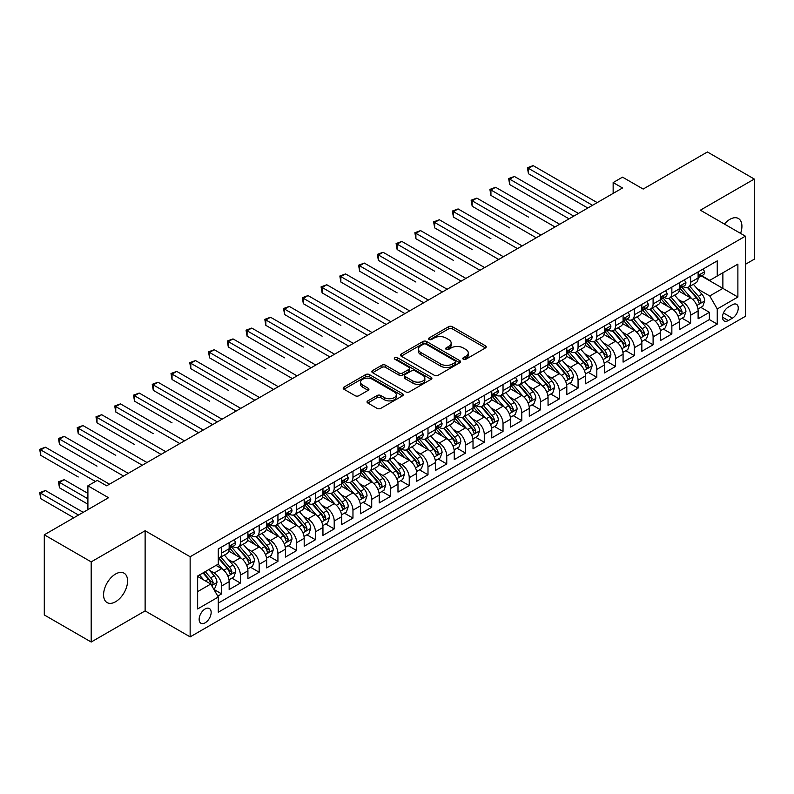 <?xml version="1.0" encoding="UTF-8"?>
<svg xmlns="http://www.w3.org/2000/svg" width="794" height="794" viewBox="0 0 794 794"><rect width="100%" height="100%" fill="white"/><g stroke="black" fill="none" stroke-linecap="round" stroke-linejoin="round"><path stroke-width="1.19" d="M463.319 359.235A1.826 1.052 0 0 0 465.899 359.235L485.462 347.941A2.6 1.499 0 0 0 486.216 346.879A2.6 1.499 0 0 0 485.462 345.817L452.312 326.681A2.6 1.499 0 0 0 448.63 326.681L429.068 337.976A1.826 1.052 0 0 0 428.532 338.72A1.826 1.052 0 0 0 429.068 339.465A1.826 1.052 0 0 0 431.648 339.465L434.179 337.996A8.337 4.814 0 0 1 445.96 337.996L448.729 339.594A8.337 4.814 0 0 1 451.161 342.998A8.337 4.814 0 0 1 448.729 346.402L446.188 347.861A1.826 1.052 0 0 0 445.662 348.606A1.826 1.052 0 0 0 446.188 349.35A1.826 1.052 0 0 0 448.769 349.35L451.3 347.881A8.337 4.814 0 0 1 463.091 347.881L465.85 349.479A8.337 4.814 0 0 1 468.291 352.883A8.337 4.814 0 0 1 465.85 356.288L463.319 357.747A1.826 1.052 0 0 0 462.783 358.491A1.826 1.052 0 0 0 463.319 359.235L463.319 357.747M115.577 601.743A16.982 9.806 120 0 0 126.673 586.776A16.982 9.806 120 0 0 124.062 573.179A16.982 9.806 120 0 0 115.577 574.012A16.982 9.806 120 0 0 104.49 588.979A16.982 9.806 120 0 0 107.091 602.586A16.982 9.806 120 0 0 115.577 601.743M740.584 233.396A16.982 9.806 120 0 0 738.4 218.489A16.982 9.806 120 0 0 729.914 219.333A16.982 9.806 120 0 0 724.406 224.057M205.15 622.804A8.486 4.903 120 0 0 210.698 615.33A8.486 4.903 120 0 0 209.398 608.522A8.486 4.903 120 0 0 205.15 608.948A8.486 4.903 120 0 0 199.602 616.422A8.486 4.903 120 0 0 200.902 623.23A8.486 4.903 120 0 0 205.15 622.804M367.801 400.881A2.6 1.499 0 0 0 367.036 401.943A2.6 1.499 0 0 0 367.801 403.005L377.1 408.374A2.6 1.499 0 0 0 380.783 408.374L402.508 395.829A2.6 1.499 0 0 0 403.273 394.767A2.6 1.499 0 0 0 402.508 393.705L369.369 374.57A2.6 1.499 0 0 0 365.687 374.57L343.961 387.115A2.6 1.499 0 0 0 343.197 388.177A2.6 1.499 0 0 0 343.961 389.239L355.186 395.72A2.6 1.499 0 0 0 358.868 395.72L368.168 390.35A2.6 1.499 0 0 0 368.932 389.288A2.6 1.499 0 0 0 368.168 388.226L362.6 385.011A6.967 4.02 0 0 1 360.555 382.172A6.967 4.02 0 0 1 364.863 378.45A6.967 4.02 0 0 1 372.455 379.324L394.271 391.918A6.967 4.02 0 0 1 396.305 394.767A6.967 4.02 0 0 1 392.008 398.479A6.967 4.02 0 0 1 384.415 397.605L380.783 395.511A2.6 1.499 0 0 0 377.1 395.511L367.801 400.881L367.801 403.005L377.1 397.675L377.1 395.511M745.387 264.333L754.3 259.191L754.3 179.047L707.404 151.972L643.16 189.061L622.526 177.151L613.147 182.56L622.526 187.98L106.664 485.809L97.285 480.39L87.906 485.809L87.906 509.629M91.191 561.884L91.191 642.028L145.123 610.894L145.123 530.749L91.191 561.884L44.295 534.809L108.54 497.719L87.906 485.809M145.123 530.749L190.143 556.743L745.387 236.175L745.387 316.32L190.143 636.887L190.143 556.743M754.3 179.047L700.368 210.182L745.387 236.175M434.368 375.314A2.6 1.499 0 0 0 438.05 375.314L459.776 362.769A2.6 1.499 0 0 0 460.54 361.707A2.6 1.499 0 0 0 459.776 360.645L426.626 341.509A2.6 1.499 0 0 0 422.944 341.509L401.218 354.055A2.6 1.499 0 0 0 400.454 355.117A2.6 1.499 0 0 0 401.218 356.178L434.368 375.314M395.601 359.632A1.826 1.052 0 0 1 397.447 359.881L397.447 357.717L431.142 377.17A2.6 1.499 0 0 1 431.906 378.232A2.6 1.499 0 0 1 431.142 379.304L409.416 391.839A2.6 1.499 0 0 1 405.734 391.839L372.584 372.704L372.584 370.58A2.6 1.499 0 0 0 371.83 371.642A2.6 1.499 0 0 0 372.584 372.704M372.584 370.58L381.884 365.21A2.6 1.499 0 0 1 385.566 365.21L399.015 372.972A2.6 1.499 0 0 0 402.697 372.972L408.86 369.409A2.6 1.499 0 0 0 409.625 368.347A2.6 1.499 0 0 0 408.86 367.285L394.866 359.206A1.826 1.052 0 0 1 394.33 358.461A1.826 1.052 0 0 1 395.462 357.489A1.826 1.052 0 0 1 397.447 357.717M91.191 642.028L44.295 614.953L44.295 534.809M217.764 596.135L221.655 593.892L213.874 589.396M209.447 570.271L214.152 572.99A10.61 6.124 60 0 1 221.655 585.982L229.158 581.655L229.158 589.555L240.413 583.064L231.878 578.131M228.206 559.442L232.91 562.162A10.61 6.124 60 0 1 240.413 575.154L247.917 570.826L247.917 578.727L259.172 572.226L250.636 567.303M246.964 548.604L251.668 551.324A10.61 6.124 60 0 1 259.172 564.326L266.675 559.988L266.675 567.899L277.93 561.398L269.394 556.475M265.722 537.776L270.426 540.496A10.61 6.124 60 0 1 277.93 553.497L285.433 549.16L285.433 557.07L296.688 550.57L288.153 545.647M284.48 526.948L289.185 529.667A10.61 6.124 60 0 1 296.688 542.669L304.191 538.332L304.191 546.242L315.446 539.741L306.911 534.809M303.239 516.12L307.943 518.839A10.61 6.124 60 0 1 315.446 531.831L322.95 527.504L322.95 535.404L334.205 528.913L325.669 523.98M321.997 505.292L326.701 508.011A10.61 6.124 60 0 1 334.205 521.003L341.708 516.676L341.708 524.576L352.963 518.085L344.427 513.152M340.755 494.464L345.459 497.183A10.61 6.124 60 0 1 352.963 510.175L360.466 505.838L360.466 513.748L371.721 507.247L363.186 502.324M359.513 483.625L364.218 486.345A10.61 6.124 60 0 1 371.721 499.347L379.224 495.009L379.224 502.92L390.479 496.419L381.944 491.496M378.272 472.797L382.976 475.517A10.61 6.124 60 0 1 390.479 488.518L397.983 484.181L397.983 492.091L409.238 485.591L400.702 480.658M397.03 461.969L401.734 464.689A10.61 6.124 60 0 1 409.238 477.68L416.741 473.353L416.741 481.253L427.996 474.762L419.46 469.83M415.788 451.141L420.492 453.86A10.61 6.124 60 0 1 427.996 466.852L435.499 462.525L435.499 470.425L446.754 463.934L438.219 459.001M434.546 440.313L439.251 443.032A10.61 6.124 60 0 1 446.754 456.024L454.257 451.697L454.257 459.597L465.512 453.096L456.977 448.173M453.305 429.475L458.009 432.194A10.61 6.124 60 0 1 465.512 445.196L473.016 440.859L473.016 448.769L484.271 442.268L475.735 437.345M472.063 418.646L476.767 421.366A10.61 6.124 60 0 1 484.271 434.368L491.774 430.03L491.774 437.941L503.029 431.44L494.493 426.517M490.821 407.818L495.525 410.538A10.61 6.124 60 0 1 503.029 423.53L510.532 419.202L510.532 427.112L521.787 420.612L513.252 415.679M509.579 396.99L514.284 399.71A10.61 6.124 60 0 1 521.787 412.701L529.29 408.374L529.29 416.274L540.545 409.783L532.01 404.851M528.338 386.162L533.042 388.881A10.61 6.124 60 0 1 540.545 401.873L548.049 397.546L548.049 405.446L559.304 398.945L550.768 394.023M547.096 375.324L551.8 378.043A10.61 6.124 60 0 1 559.304 391.045L566.807 386.708L566.807 394.618L578.062 388.117L569.526 383.194M565.854 364.496L570.558 367.215A10.61 6.124 60 0 1 578.062 380.217L585.565 375.88L585.565 383.79L596.82 377.289L588.285 372.366M584.612 353.667L589.317 356.387A10.61 6.124 60 0 1 596.82 369.379L604.323 365.051L604.323 372.962L615.578 366.461L607.043 361.528M603.371 342.839L608.075 345.559A10.61 6.124 60 0 1 615.578 358.551L623.082 354.223L623.082 362.124L634.337 355.633L625.801 350.7M622.129 332.011L626.833 334.731A10.61 6.124 60 0 1 634.337 347.722L641.84 343.395L641.84 351.295L653.095 344.804L644.559 339.872M640.887 321.183L645.591 323.892A10.61 6.124 60 0 1 653.095 336.894L660.598 332.557L660.598 340.467L671.853 333.966L663.318 329.044M659.645 310.345L664.35 313.064A10.61 6.124 60 0 1 671.853 326.066L679.356 321.729L679.356 329.639L690.611 323.138L690.611 315.238A10.61 6.124 -120 0 0 683.108 302.236L678.404 299.517M682.076 318.215L690.611 323.138M229.158 581.655A10.61 6.124 -120 0 0 221.655 568.653L216.028 565.407M247.917 570.826A10.61 6.124 -120 0 0 240.413 557.825L228.811 551.125M266.675 559.988A10.61 6.124 -120 0 0 259.172 546.997L247.569 540.297M285.433 549.16A10.61 6.124 -120 0 0 277.93 536.168L266.327 529.469M304.191 538.332A10.61 6.124 -120 0 0 296.688 525.34L285.086 518.641M322.95 527.504A10.61 6.124 -120 0 0 315.446 514.502L303.844 507.813M341.708 516.676A10.61 6.124 -120 0 0 334.205 503.674L322.602 496.975M360.466 505.838A10.61 6.124 -120 0 0 352.963 492.846L341.36 486.146M379.224 495.009A10.61 6.124 -120 0 0 371.721 482.018L360.119 475.318M397.983 484.181A10.61 6.124 -120 0 0 390.479 471.189L378.877 464.49M416.741 473.353A10.61 6.124 -120 0 0 409.238 460.351L397.635 453.662M435.499 462.525A10.61 6.124 -120 0 0 427.996 449.523L416.393 442.824M454.257 451.697A10.61 6.124 -120 0 0 446.754 438.695L435.152 431.996M473.016 440.859A10.61 6.124 -120 0 0 465.512 427.867L453.91 421.167M491.774 430.03A10.61 6.124 -120 0 0 484.271 417.039L472.668 410.339M510.532 419.202A10.61 6.124 -120 0 0 503.029 406.21L491.426 399.511M529.29 408.374A10.61 6.124 -120 0 0 521.787 395.372L510.185 388.683M548.049 397.546A10.61 6.124 -120 0 0 540.545 384.544L528.943 377.845M566.807 386.708A10.61 6.124 -120 0 0 559.304 373.716L547.701 367.017M585.565 375.88A10.61 6.124 -120 0 0 578.062 362.888L566.469 356.188M604.323 365.051A10.61 6.124 -120 0 0 596.82 352.06L585.228 345.36M623.082 354.223A10.61 6.124 -120 0 0 615.578 341.222L603.986 334.532M641.84 343.395A10.61 6.124 -120 0 0 634.337 330.393L622.744 323.694M660.598 332.557A10.61 6.124 -120 0 0 653.095 319.565L641.502 312.866M679.356 321.729A10.61 6.124 -120 0 0 671.853 308.737L660.261 302.038M732.445 304.727L728.316 307.109A8.228 4.744 120 0 0 722.947 314.355A8.228 4.744 120 0 0 724.207 320.945A8.228 4.744 120 0 0 728.316 320.538L732.445 318.156A8.228 4.744 120 0 0 737.815 310.911A8.228 4.744 120 0 0 736.554 304.32A8.228 4.744 120 0 0 732.445 304.727M197.646 591.619L210.777 584.037L218.281 597.028L218.281 612.194L717.25 324.111L717.25 308.955L709.747 295.954L697.162 288.688M218.281 597.028L197.646 608.948L197.646 576.017L218.281 564.107L218.281 548.942L717.25 260.869L717.25 276.024L737.884 264.114L737.884 297.035L717.25 308.955M232.811 546.51L232.91 546.56A10.61 6.124 60 0 0 238.22 547.086L245.723 542.759A10.61 6.124 -120 0 0 247.917 537.895L247.917 531.831M251.569 535.672L251.668 535.732A10.61 6.124 60 0 0 256.978 536.258L264.481 531.93A10.61 6.124 -120 0 0 266.675 527.067L266.675 521.003M270.327 524.844L270.426 524.903A10.61 6.124 60 0 0 275.736 525.429L283.24 521.092A10.61 6.124 -120 0 0 285.433 516.239L285.433 510.175M289.085 514.016L289.185 514.075A10.61 6.124 60 0 0 294.495 514.601L301.998 510.264A10.61 6.124 -120 0 0 304.191 505.411L304.191 499.347M307.844 503.188L307.943 503.247A10.61 6.124 60 0 0 313.253 503.763L320.756 499.436A10.61 6.124 -120 0 0 322.95 494.583L322.95 488.509M326.602 492.359L326.701 492.409A10.61 6.124 60 0 0 332.011 492.935L339.514 488.608A10.61 6.124 -120 0 0 341.708 483.745L341.708 477.68M345.36 481.521L345.459 481.581A10.61 6.124 60 0 0 350.769 482.107L358.273 477.78A10.61 6.124 -120 0 0 360.466 472.916L360.466 466.852M364.118 470.693L364.218 470.753A10.61 6.124 60 0 0 369.528 471.279L377.031 466.941A10.61 6.124 -120 0 0 379.224 462.088L379.224 456.024M382.877 459.865L382.976 459.925A10.61 6.124 60 0 0 388.286 460.451L395.789 456.113A10.61 6.124 -120 0 0 397.983 451.26L397.983 445.196M401.635 449.037L401.734 449.096A10.61 6.124 60 0 0 407.044 449.622L414.547 445.285A10.61 6.124 -120 0 0 416.741 440.432L416.741 434.368M420.393 438.209L420.492 438.258A10.61 6.124 60 0 0 425.802 438.784L433.306 434.457A10.61 6.124 -120 0 0 435.499 429.594L435.499 423.53M439.151 427.38L439.251 427.43A10.61 6.124 60 0 0 444.561 427.956L452.064 423.629A10.61 6.124 -120 0 0 454.257 418.766L454.257 412.701M457.91 416.542L458.009 416.602A10.61 6.124 60 0 0 463.319 417.128L470.822 412.801A10.61 6.124 -120 0 0 473.016 407.937L473.016 401.873M476.668 405.714L476.767 405.774A10.61 6.124 60 0 0 482.077 406.3L489.58 401.963A10.61 6.124 -120 0 0 491.774 397.109L491.774 391.045M495.426 394.886L495.525 394.946A10.61 6.124 60 0 0 500.835 395.472L508.339 391.134A10.61 6.124 -120 0 0 510.532 386.281L510.532 380.217M514.184 384.058L514.284 384.107A10.61 6.124 60 0 0 519.594 384.633L527.097 380.306A10.61 6.124 -120 0 0 529.29 375.453L529.29 369.379M532.943 373.23L533.042 373.279A10.61 6.124 60 0 0 538.352 373.805L545.855 369.478A10.61 6.124 -120 0 0 548.049 364.615L548.049 358.551M551.701 362.392L551.8 362.451A10.61 6.124 60 0 0 557.11 362.977L564.613 358.65A10.61 6.124 -120 0 0 566.807 353.787L566.807 347.722M570.459 351.563L570.558 351.623A10.61 6.124 60 0 0 575.868 352.149L583.372 347.812A10.61 6.124 -120 0 0 585.565 342.958L585.565 336.894M589.217 340.735L589.317 340.795A10.61 6.124 60 0 0 594.627 341.321L602.13 336.984A10.61 6.124 -120 0 0 604.323 332.13L604.323 326.066M607.976 329.907L608.075 329.967A10.61 6.124 60 0 0 613.385 330.483L620.888 326.155A10.61 6.124 -120 0 0 623.082 321.302L623.082 315.228M626.734 319.079L626.833 319.128A10.61 6.124 60 0 0 632.143 319.654L639.646 315.327A10.61 6.124 -120 0 0 641.84 310.464L641.84 304.4M645.492 308.241L645.591 308.3A10.61 6.124 60 0 0 650.901 308.826L658.405 304.499A10.61 6.124 -120 0 0 660.598 299.636L660.598 293.572M664.25 297.413L664.35 297.472A10.61 6.124 60 0 0 669.66 297.998L677.163 293.661A10.61 6.124 -120 0 0 679.356 288.808L679.356 282.743M218.281 603.093L709.37 319.565L709.37 312.31L698.115 318.811L698.115 310.901A10.61 6.124 -120 0 0 690.611 297.909L679.019 291.209M683.019 286.584L683.108 286.644A10.61 6.124 -120 0 0 688.418 287.17A10.61 6.124 -120 0 0 690.611 282.307L690.611 276.243M688.418 287.17L695.921 282.833A10.61 6.124 -120 0 0 698.115 277.979L698.115 271.915M221.655 546.997L221.655 553.061A10.61 6.124 60 0 1 219.462 557.914A10.61 6.124 60 0 1 218.281 558.351M219.462 557.914L226.965 553.587A10.61 6.124 -120 0 0 229.158 548.733L229.158 542.659M240.413 536.168L240.413 542.233A10.61 6.124 60 0 1 238.22 547.086M259.172 525.34L259.172 531.404A10.61 6.124 60 0 1 256.978 536.258M277.93 514.502L277.93 520.566A10.61 6.124 60 0 1 275.736 525.429M296.688 503.674L296.688 509.738A10.61 6.124 60 0 1 294.495 514.601M315.446 492.846L315.446 498.91A10.61 6.124 60 0 1 313.253 503.763M334.205 482.018L334.205 488.082A10.61 6.124 60 0 1 332.011 492.935M352.963 471.189L352.963 477.254A10.61 6.124 60 0 1 350.769 482.107M371.721 460.351L371.721 466.415A10.61 6.124 60 0 1 369.528 471.279M390.479 449.523L390.479 455.587A10.61 6.124 60 0 1 388.286 460.451M409.238 438.695L409.238 444.759A10.61 6.124 60 0 1 407.044 449.622M427.996 427.867L427.996 433.931A10.61 6.124 60 0 1 425.802 438.784M446.754 417.039L446.754 423.103A10.61 6.124 60 0 1 444.561 427.956M465.512 406.2L465.512 412.275A10.61 6.124 60 0 1 463.319 417.128M484.271 395.372L484.271 401.436A10.61 6.124 60 0 1 482.077 406.3M503.029 384.544L503.029 390.608A10.61 6.124 60 0 1 500.835 395.472M521.787 373.716L521.787 379.78A10.61 6.124 60 0 1 519.594 384.633M540.545 362.888L540.545 368.952A10.61 6.124 60 0 1 538.352 373.805M559.304 352.06L559.304 358.124A10.61 6.124 60 0 1 557.11 362.977M578.062 341.222L578.062 347.286A10.61 6.124 60 0 1 575.868 352.149M596.82 330.393L596.82 336.458A10.61 6.124 60 0 1 594.627 341.321M615.578 319.565L615.578 325.629A10.61 6.124 60 0 1 613.385 330.483M634.337 308.737L634.337 314.801A10.61 6.124 60 0 1 632.143 319.654M653.095 297.909L653.095 303.973A10.61 6.124 60 0 1 650.901 308.826M671.853 287.071L671.853 293.135A10.61 6.124 60 0 1 669.66 297.998M671.853 326.066L671.853 333.966M653.095 336.894L653.095 344.804M634.337 347.722L634.337 355.633M615.578 358.551L615.578 366.461M596.82 369.379L596.82 377.289M578.062 380.217L578.062 388.117M559.304 391.045L559.304 398.945M540.545 401.873L540.545 409.783M521.787 412.701L521.787 420.612M503.029 423.53L503.029 431.44M484.271 434.368L484.271 442.268M465.512 445.196L465.512 453.096M446.754 456.024L446.754 463.934M427.996 466.852L427.996 474.762M409.238 477.68L409.238 485.591M390.479 488.518L390.479 496.419M371.721 499.347L371.721 507.247M352.963 510.175L352.963 518.085M334.205 521.003L334.205 528.913M315.446 531.831L315.446 539.741M296.688 542.669L296.688 550.57M277.93 553.497L277.93 561.398M259.172 564.326L259.172 572.226M240.413 575.154L240.413 583.064M221.655 585.982L221.655 593.892M210.777 584.037L197.646 576.454M709.747 295.954L722.877 288.371L722.877 272.779L737.884 264.114M701.4 275.975L737.884 297.035M701.777 275.756L709.747 280.361L717.25 276.024M145.123 610.894L190.143 636.887M613.147 182.56L613.147 193.399M700.834 307.377L709.37 312.31M709.37 319.565L717.25 324.111M464.043 359.493L465.85 358.451A8.337 4.814 0 0 0 468.291 355.047L468.291 352.883M451.161 342.998L451.161 345.162A8.337 4.814 0 0 1 448.729 348.566L446.923 349.608M485.422 347.961L452.312 328.845A2.6 1.499 0 0 0 448.63 328.845L429.802 339.723M459.736 362.789L426.626 343.673A2.6 1.499 0 0 0 422.944 343.673L401.258 356.198M455.17 362.451A1.826 1.052 0 0 0 455.706 361.707A1.826 1.052 0 0 0 455.17 360.962L426.08 344.169A1.826 1.052 0 0 0 423.5 344.169L420.83 345.708A8.337 4.814 0 0 0 418.388 349.112A8.337 4.814 0 0 0 420.83 352.506L440.72 363.989A8.337 4.814 0 0 0 452.501 363.989L455.17 362.451L455.17 364.615A1.826 1.052 0 0 0 455.706 363.87L455.706 361.707M418.388 349.112L418.388 351.276A8.337 4.814 0 0 0 420.83 354.68L420.83 352.506M455.17 364.615L452.501 366.153A8.337 4.814 0 0 1 440.72 366.153L420.83 354.68M372.624 372.723L381.884 367.384L381.884 365.21M409.625 368.347L409.625 370.52A2.6 1.499 0 0 1 408.86 371.582L402.697 375.135A2.6 1.499 0 0 1 399.015 375.135L385.566 367.384A2.6 1.499 0 0 0 381.884 367.384M397.447 359.881L431.102 379.324M412.959 381.031A6.967 4.02 0 0 0 420.552 381.894A6.967 4.02 0 0 0 424.85 378.182A6.967 4.02 0 0 0 422.805 375.344L415.123 370.897A2.6 1.499 0 0 0 411.441 370.897L405.268 374.46A2.6 1.499 0 0 0 404.513 375.522A2.6 1.499 0 0 0 405.268 376.584L412.959 381.031L412.959 383.194A6.967 4.02 0 0 0 420.552 384.068A6.967 4.02 0 0 0 424.85 380.346L424.85 378.182M404.513 375.522L404.513 377.696A2.6 1.499 0 0 0 405.268 378.758L405.268 376.584M412.959 383.194L405.268 378.758M396.305 394.767L396.305 396.931A6.967 4.02 0 0 1 392.008 400.652A6.967 4.02 0 0 1 384.415 399.779L380.783 397.675A2.6 1.499 0 0 0 377.1 397.675M360.555 382.172L360.555 384.336A6.967 4.02 0 0 0 362.6 387.174L362.6 385.011M368.138 390.37L362.6 387.174M402.479 395.849L369.369 376.733A2.6 1.499 0 0 0 365.687 376.733L343.991 389.259M697.966 309.045L702.809 306.246L704.685 300.827A7.027 4.059 -120 0 0 701.946 294.227L693.37 284.302M691.653 298.594L681.857 287.249M686.085 295.289L680.398 288.708A16.843 9.727 -120 0 0 679.872 288.123M528.447 217.06L490.93 195.403L490.93 189.984L495.625 187.275L559.681 224.255M687.465 287.547L696.13 297.581A7.027 4.059 60 0 1 698.641 302.425C699.693 303.844 700.447 303.407 700.884 301.125A7.027 4.059 -120 0 0 698.383 296.281L689.807 286.366M687.971 287.388L697.291 298.167A3.583 2.064 60 0 1 698.184 299.566L700.884 301.125M698.641 302.425L699.147 303.258M703.087 269.047L704.685 271.806A7.027 4.059 60 0 1 703.226 274.913L699.663 276.977A7.027 4.059 -120 0 0 700.884 275.349L700.745 274.734M592.513 205.309L528.447 168.328L533.141 165.618L597.197 202.599M698.353 277.305L698.383 277.305A7.027 4.059 -120 0 0 699.663 276.977M699.98 274.833L700.884 275.349C700.447 274.297 699.693 274.724 698.641 276.649A7.027 4.059 60 0 1 698.115 277.652M587.818 208.018L528.447 173.737L528.447 168.328L527.414 167.733L533.141 165.618M528.447 173.737L527.414 167.733M679.207 319.873L684.051 317.074L685.927 311.655A7.027 4.059 -120 0 0 683.187 305.055L674.612 295.14M672.895 309.422L663.099 298.078M667.327 306.117L661.64 299.537A16.843 9.727 -120 0 0 661.114 298.951M509.688 227.888L472.172 206.232L472.172 200.813L476.866 198.103L540.922 235.093M668.707 298.375L677.371 308.419A7.027 4.059 60 0 1 679.882 313.263C680.934 314.672 681.689 314.235 682.125 311.963A7.027 4.059 -120 0 0 679.624 307.119L671.049 297.194M669.213 298.216L678.533 308.995A3.583 2.064 60 0 1 679.426 310.404L682.125 311.963M679.882 313.263L680.389 314.096M660.439 330.701L665.293 327.902L667.168 322.493A7.027 4.059 -120 0 0 664.429 315.893L655.854 305.968M654.137 320.25L644.341 308.906M648.569 316.945L642.882 310.365A16.843 9.727 -120 0 0 642.356 309.779M490.93 238.716L453.414 217.06L453.414 211.641L458.108 208.931L522.164 245.922M649.949 309.213L658.613 319.248A7.027 4.059 60 0 1 661.124 324.091C662.176 325.5 662.93 325.074 663.367 322.791A7.027 4.059 -120 0 0 660.866 317.947L652.291 308.022M650.455 309.045L659.774 319.833A3.583 2.064 60 0 1 660.668 321.233L663.367 322.791M661.124 324.091L661.63 324.925M641.681 341.529L646.534 338.73L648.41 333.321A7.027 4.059 -120 0 0 645.671 326.721L637.096 316.796M635.379 331.078L625.583 319.744M629.811 327.783L624.124 321.193A16.843 9.727 -120 0 0 623.598 320.607M472.172 249.554L434.655 227.888L434.655 222.469L439.35 219.769L503.406 256.75M631.19 320.042L639.855 330.076A7.027 4.059 60 0 1 642.366 334.919C643.418 336.328 644.172 335.902 644.609 333.619A7.027 4.059 -120 0 0 642.108 328.776L633.533 318.851M631.696 319.873L641.016 330.661A3.583 2.064 60 0 1 641.909 332.061L644.609 333.619M642.366 334.919L642.872 335.753M622.923 352.367L627.776 349.568L629.652 344.149A7.027 4.059 -120 0 0 626.913 337.549L618.337 327.624M616.62 341.906L606.824 330.572M611.052 338.611L605.365 332.031A16.843 9.727 -120 0 0 604.839 331.435M453.414 260.382L415.897 238.716L415.897 233.307L420.592 230.597L484.648 267.578M612.432 330.87L621.097 340.904A7.027 4.059 60 0 1 623.608 345.747C624.66 347.167 625.414 346.73 625.851 344.447A7.027 4.059 -120 0 0 623.35 339.604L614.774 329.679M612.938 330.701L622.258 341.489A3.583 2.064 60 0 1 623.151 342.889L625.851 344.447M623.608 345.747L624.114 346.581M684.329 279.875L685.927 282.634A7.027 4.059 60 0 1 684.468 285.741L680.905 287.805A7.027 4.059 -120 0 0 682.125 286.187L681.986 285.562M573.754 216.137L509.688 179.156L514.383 176.447L578.439 213.427M679.595 288.133L679.624 288.133A7.027 4.059 -120 0 0 680.905 287.805M681.222 285.661L682.125 286.187C681.689 285.125 680.934 285.552 679.882 287.478A7.027 4.059 60 0 1 679.356 288.48M569.06 218.846L509.688 184.565L509.688 179.156L508.656 178.561L514.383 176.447M509.688 184.565L508.656 178.561M665.571 290.703L667.168 293.462A7.027 4.059 60 0 1 665.709 296.579L662.146 298.633A7.027 4.059 -120 0 0 663.367 297.016L663.228 296.39M554.996 226.965L489.898 189.389L495.625 187.275M660.836 298.961L660.866 298.961A7.027 4.059 -120 0 0 662.146 298.633M662.464 296.49L663.367 297.016C662.93 295.954 662.176 296.39 661.124 298.316A7.027 4.059 60 0 1 660.598 299.308M490.93 195.403L489.898 189.389M646.812 301.531L648.41 304.291A7.027 4.059 60 0 1 646.951 307.407L643.388 309.462A7.027 4.059 -120 0 0 644.609 307.844L644.46 307.218M536.238 237.793L471.14 200.217L476.866 198.103M642.078 309.789L642.108 309.789A7.027 4.059 -120 0 0 643.388 309.462M643.706 307.318L644.609 307.844C644.172 306.782 643.418 307.218 642.366 309.144A7.027 4.059 60 0 1 641.84 310.146M472.172 206.232L471.14 200.217M628.054 312.36L629.652 315.129A7.027 4.059 60 0 1 628.193 318.235L624.63 320.29A7.027 4.059 -120 0 0 625.851 318.672L625.702 318.047M517.48 248.631L452.382 211.045L458.108 208.931M623.32 320.617L623.35 320.617A7.027 4.059 -120 0 0 624.63 320.29M624.947 318.146L625.851 318.672C625.414 317.61 624.66 318.047 623.608 319.972A7.027 4.059 60 0 1 623.082 320.974M453.414 217.06L452.382 211.045M604.165 363.195L609.018 360.397L610.894 354.978A7.027 4.059 -120 0 0 608.154 348.377L599.579 338.452M597.862 352.744L588.066 341.4M592.294 349.439L586.607 342.859A16.843 9.727 -120 0 0 586.081 342.274M434.655 271.211L397.139 249.544L397.139 244.135L401.833 241.426L465.889 278.406M593.674 341.698L602.338 351.732A7.027 4.059 60 0 1 604.849 356.575C605.901 357.995 606.656 357.558 607.092 355.275A7.027 4.059 -120 0 0 604.591 350.432L596.016 340.517M594.18 341.539L603.49 352.318A3.583 2.064 60 0 1 604.393 353.717L607.092 355.275M604.849 356.575L605.356 357.409M609.296 323.198L610.894 325.957A7.027 4.059 60 0 1 609.435 329.063L605.872 331.118A7.027 4.059 -120 0 0 607.092 329.5L606.944 328.875M498.721 259.459L433.623 221.873L439.35 219.769M604.562 331.455L604.591 331.455A7.027 4.059 -120 0 0 605.872 331.118M606.189 328.974L607.092 329.5C606.656 328.448 605.901 328.875 604.849 330.8A7.027 4.059 60 0 1 604.323 331.803M434.655 227.888L433.623 221.873M585.406 374.024L590.26 371.225L592.135 365.806A7.027 4.059 -120 0 0 589.396 359.206L580.821 349.281M579.104 363.573L569.308 352.228M573.536 360.268L567.849 353.687A16.843 9.727 -120 0 0 567.323 353.102M415.897 282.039L378.381 260.382L378.381 254.963L383.075 252.254L447.131 289.244M574.916 352.526L583.58 362.57A7.027 4.059 60 0 1 586.091 367.404C587.143 368.823 587.897 368.386 588.334 366.113A7.027 4.059 -120 0 0 585.833 361.27L577.258 351.345M575.422 352.367L584.731 363.146A3.583 2.064 60 0 1 585.635 364.555L588.334 366.113M586.091 367.404L586.597 368.237M590.538 334.026L592.135 336.785A7.027 4.059 60 0 1 590.676 339.892L587.113 341.956A7.027 4.059 -120 0 0 588.334 340.328L588.185 339.713M479.963 270.288L414.865 232.711L420.592 230.597M585.803 342.283L585.833 342.283A7.027 4.059 -120 0 0 587.113 341.956M587.431 339.812L588.334 340.328C587.897 339.276 587.143 339.703 586.091 341.628A7.027 4.059 60 0 1 585.565 342.631M415.897 238.716L414.865 232.711M566.648 384.852L571.501 382.053L573.377 376.644A7.027 4.059 -120 0 0 570.638 370.034L562.063 360.119M560.346 374.401L550.55 363.057M554.778 371.096L549.091 364.515A16.843 9.727 -120 0 0 548.565 363.93M397.139 292.867L359.622 271.211L359.622 265.792L364.317 263.082L428.373 300.072M556.157 363.354L564.822 373.398A7.027 4.059 60 0 1 567.333 378.242C568.385 379.651 569.139 379.214 569.576 376.942A7.027 4.059 -120 0 0 567.075 372.098L558.5 362.173M556.663 363.195L565.973 373.984A3.583 2.064 60 0 1 566.876 375.383L569.576 376.942M567.333 378.242L567.839 379.075M571.779 344.854L573.377 347.613A7.027 4.059 60 0 1 571.918 350.73L568.355 352.784A7.027 4.059 -120 0 0 569.576 351.166L569.427 350.541M461.205 281.116L396.107 243.54L401.833 241.426M567.045 353.112L567.075 353.112A7.027 4.059 -120 0 0 568.355 352.784M568.673 350.64L569.576 351.166C569.139 350.104 568.385 350.541 567.333 352.467A7.027 4.059 60 0 1 566.807 353.459M397.139 249.544L396.107 243.54M547.89 395.68L552.743 392.881L554.619 387.472A7.027 4.059 -120 0 0 551.88 380.872L543.304 370.947M541.587 385.229L531.791 373.895M536.019 381.934L530.332 375.344A16.843 9.727 -120 0 0 529.806 374.758M378.381 303.695L340.864 282.039L340.864 276.62L345.559 273.92L409.615 310.901M537.399 374.192L546.064 384.227A7.027 4.059 60 0 1 548.575 389.07C549.627 390.479 550.381 390.053 550.818 387.77A7.027 4.059 -120 0 0 548.317 382.926L539.741 373.001M537.905 374.024L547.215 384.812A3.583 2.064 60 0 1 548.118 386.212L550.818 387.77M548.575 389.07L549.081 389.904M553.021 355.682L554.619 358.441A7.027 4.059 60 0 1 553.16 361.558L549.597 363.612A7.027 4.059 -120 0 0 550.818 361.995L550.669 361.369M442.447 291.944L377.349 254.368L383.075 252.254M548.287 363.94L548.317 363.94A7.027 4.059 -120 0 0 549.597 363.612M549.914 361.469L550.818 361.995C550.381 360.933 549.627 361.369 548.575 363.295A7.027 4.059 60 0 1 548.049 364.297M378.381 260.382L377.349 254.368M529.132 406.518L533.985 403.719L535.861 398.3A7.027 4.059 -120 0 0 533.121 391.7L524.546 381.775M522.829 396.057L513.033 384.723M517.261 392.762L511.574 386.182A16.843 9.727 -120 0 0 511.048 385.586M359.622 314.533L322.106 292.867L322.106 287.458L326.8 284.748L390.856 321.729M518.641 385.021L527.305 395.055A7.027 4.059 60 0 1 529.816 399.898C530.868 401.307 531.623 400.881 532.059 398.598A7.027 4.059 -120 0 0 529.558 393.755L520.983 383.83M519.147 384.852L528.457 395.64A3.583 2.064 60 0 1 529.36 397.04L532.059 398.598M529.816 399.898L530.323 400.732M534.263 366.51L535.861 369.27A7.027 4.059 60 0 1 534.402 372.386L530.839 374.44A7.027 4.059 -120 0 0 532.059 372.823L531.911 372.197M423.688 302.782L358.59 265.196L364.317 263.082M529.529 374.768L529.558 374.768A7.027 4.059 -120 0 0 530.839 374.44M531.156 372.297L532.059 372.823C531.623 371.761 530.868 372.197 529.816 374.123A7.027 4.059 60 0 1 529.29 375.125M359.622 271.211L358.59 265.196M510.373 417.346L515.227 414.547L517.102 409.128A7.027 4.059 -120 0 0 514.363 402.528L505.788 392.603M504.071 406.895L494.275 395.551M498.503 403.59L492.816 397.01A16.843 9.727 -120 0 0 492.29 396.424M340.864 325.361L303.348 303.695L303.348 298.286L308.042 295.576L372.098 332.557M499.883 395.849L508.547 405.883A7.027 4.059 60 0 1 511.058 410.726C512.11 412.146 512.864 411.709 513.301 409.426A7.027 4.059 -120 0 0 510.8 404.583L502.225 394.668M500.389 395.69L509.698 406.468A3.583 2.064 60 0 1 510.602 407.868L513.301 409.426M511.058 410.726L511.564 411.56M515.505 377.339L517.102 380.108A7.027 4.059 60 0 1 515.643 383.214L512.08 385.269A7.027 4.059 -120 0 0 513.301 383.651L513.152 383.026M404.93 313.61L339.832 276.024L345.559 273.92M510.77 385.606L510.8 385.606A7.027 4.059 -120 0 0 512.08 385.269M512.398 383.125L513.301 383.651C512.864 382.599 512.11 383.026 511.058 384.951A7.027 4.059 60 0 1 510.532 385.953M340.864 282.039L339.832 276.024M491.615 428.174L496.468 425.376L498.344 419.957A7.027 4.059 -120 0 0 495.605 413.356L487.03 403.431M485.313 417.723L475.517 406.379M479.745 414.418L474.058 407.838A16.843 9.727 -120 0 0 473.532 407.253M322.106 336.19L284.589 314.533L284.589 309.114L289.284 306.405L353.34 343.395M481.124 406.677L489.789 416.721A7.027 4.059 60 0 1 492.3 421.554C493.352 422.974 494.106 422.537 494.543 420.254A7.027 4.059 -120 0 0 492.042 415.421L483.467 405.496M481.63 406.518L490.94 417.297A3.583 2.064 60 0 1 491.843 418.696L494.543 420.254M492.3 421.554L492.806 422.388M496.746 388.177L498.344 390.936A7.027 4.059 60 0 1 496.885 394.042L493.322 396.107A7.027 4.059 -120 0 0 494.543 394.479L494.394 393.864M386.162 324.438L321.074 286.862L326.8 284.748M492.012 396.434L492.042 396.434A7.027 4.059 -120 0 0 493.322 396.107M493.64 393.963L494.543 394.479C494.106 393.427 493.352 393.854 492.3 395.779A7.027 4.059 60 0 1 491.774 396.782M322.106 292.867L321.074 286.862M472.857 439.003L477.71 436.204L479.586 430.785A7.027 4.059 -120 0 0 476.847 424.185L468.271 414.269M466.554 428.552L456.758 417.207M460.986 425.247L455.299 418.666A16.843 9.727 -120 0 0 454.773 418.081M303.348 347.018L265.831 325.361L265.831 319.942L270.526 317.233L334.582 354.223M462.366 417.505L471.031 427.549A7.027 4.059 60 0 1 473.542 432.393C474.594 433.802 475.348 433.365 475.785 431.092A7.027 4.059 -120 0 0 473.284 426.249L464.708 416.324M462.872 417.346L472.182 428.135A3.583 2.064 60 0 1 473.085 429.534L475.785 431.092M473.542 432.393L474.048 433.226M477.988 399.005L479.586 401.764A7.027 4.059 60 0 1 478.127 404.871L474.564 406.935A7.027 4.059 -120 0 0 475.785 405.317L475.636 404.692M367.404 335.267L302.316 297.69L308.042 295.576M473.254 407.262L473.284 407.262A7.027 4.059 -120 0 0 474.564 406.935M474.881 404.791L475.785 405.317C475.348 404.255 474.594 404.692 473.542 406.617A7.027 4.059 60 0 1 473.016 407.61M303.348 303.695L302.316 297.69M454.099 449.831L458.952 447.032L460.828 441.623A7.027 4.059 -120 0 0 458.088 435.023L449.513 425.098M447.796 439.38L438 428.045M442.228 436.075L436.541 429.494A16.843 9.727 -120 0 0 436.015 428.909M284.589 357.846L247.073 336.19L247.073 330.77L251.767 328.071L315.823 365.051M443.608 428.343L452.272 438.377A7.027 4.059 60 0 1 454.773 443.221C455.835 444.63 456.59 444.203 457.026 441.921A7.027 4.059 -120 0 0 454.525 437.077L445.95 427.152M444.114 428.174L453.424 438.963A3.583 2.064 60 0 1 454.327 440.362L457.026 441.921M454.773 443.221L455.29 444.054M459.23 409.833L460.828 412.592A7.027 4.059 60 0 1 459.369 415.709L455.806 417.763A7.027 4.059 -120 0 0 457.026 416.145L456.878 415.52M348.645 346.095L283.557 308.519L289.284 306.405M454.496 418.091L454.525 418.091A7.027 4.059 -120 0 0 455.806 417.763M456.123 415.619L457.026 416.145C456.59 415.083 455.835 415.52 454.773 417.446A7.027 4.059 60 0 1 454.257 418.448M284.589 314.533L283.557 308.519M435.34 460.659L440.194 457.87L442.069 452.451A7.027 4.059 -120 0 0 439.33 445.851L430.755 435.926M429.038 450.208L419.242 438.874M423.47 446.913L417.783 440.323A16.843 9.727 -120 0 0 417.257 439.737M265.831 368.684L228.315 347.018L228.315 341.609L233.009 338.899L297.065 375.88M424.84 439.171L433.514 449.206A7.027 4.059 60 0 1 436.015 454.049C437.077 455.458 437.831 455.031 438.268 452.749A7.027 4.059 -120 0 0 435.767 447.905L427.192 437.98M425.356 439.003L434.665 449.791A3.583 2.064 60 0 1 435.569 451.191L438.268 452.749M436.015 454.049L436.531 454.883M440.472 420.661L442.069 423.42A7.027 4.059 60 0 1 440.61 426.537L437.047 428.591A7.027 4.059 -120 0 0 438.268 426.974L438.119 426.348M329.887 356.933L264.799 319.347L270.526 317.233M435.737 428.919L435.767 428.919A7.027 4.059 -120 0 0 437.047 428.591M437.365 426.447L438.268 426.974C437.831 425.912 437.077 426.348 436.015 428.274A7.027 4.059 60 0 1 435.499 429.276M265.831 325.361L264.799 319.347M416.582 471.497L421.435 468.698L423.311 463.279A7.027 4.059 -120 0 0 420.572 456.679L411.997 446.754M410.28 461.046L400.484 449.702M404.712 457.741L399.025 451.161A16.843 9.727 -120 0 0 398.499 450.575M247.073 379.512L209.556 357.846L209.556 352.437L214.251 349.727L278.307 386.708M406.081 450L414.756 460.034A7.027 4.059 60 0 1 417.257 464.877C418.319 466.296 419.073 465.86 419.51 463.577A7.027 4.059 -120 0 0 417.009 458.733L408.434 448.818M406.597 449.831L415.907 460.619A3.583 2.064 60 0 1 416.81 462.019L419.51 463.577M417.257 464.877L417.773 465.711M421.713 431.489L423.311 434.258A7.027 4.059 60 0 1 421.852 437.365L418.289 439.419A7.027 4.059 -120 0 0 419.51 437.802L419.361 437.176M311.129 367.761L246.041 330.175L251.767 328.071M416.979 439.757L417.009 439.757A7.027 4.059 -120 0 0 418.289 439.419M418.607 437.276L419.51 437.802C419.073 436.74 418.319 437.176 417.257 439.102A7.027 4.059 60 0 1 416.741 440.104M247.073 336.19L246.041 330.175M397.824 482.325L402.677 479.526L404.553 474.107A7.027 4.059 -120 0 0 401.814 467.507L393.238 457.582M391.521 471.874L381.725 460.53M385.953 468.569L380.266 461.989A16.843 9.727 -120 0 0 379.74 461.403M228.315 390.34L190.798 368.684L190.798 363.265L195.493 360.555L259.549 397.546M387.323 460.828L395.998 470.862A7.027 4.059 60 0 1 398.499 475.705C399.561 477.125 400.315 476.688 400.752 474.405A7.027 4.059 -120 0 0 398.251 469.572L389.675 459.647M387.839 460.669L397.149 471.447A3.583 2.064 60 0 1 398.052 472.847L400.752 474.405M398.499 475.705L399.015 476.539M402.955 442.327L404.553 445.087A7.027 4.059 60 0 1 403.094 448.193L399.531 450.258A7.027 4.059 -120 0 0 400.752 448.63L400.603 448.014M292.371 378.589L227.282 341.013L233.009 338.899M398.221 450.585L398.251 450.585A7.027 4.059 -120 0 0 399.531 450.258M399.848 448.114L400.752 448.63C400.315 447.578 399.561 448.005 398.499 449.93A7.027 4.059 60 0 1 397.983 450.932M228.315 347.018L227.282 341.013M379.066 493.153L383.919 490.355L385.795 484.936A7.027 4.059 -120 0 0 383.055 478.335L374.48 468.42M372.763 482.702L362.967 471.358M367.195 479.397L361.508 472.817A16.843 9.727 -120 0 0 360.982 472.232M209.556 401.168L172.04 379.512L172.04 374.093L176.734 371.384L240.79 408.374M368.565 471.656L377.239 481.7A7.027 4.059 60 0 1 379.74 486.543C380.802 487.953 381.547 487.516 381.993 485.243A7.027 4.059 -120 0 0 379.492 480.4L370.917 470.475M369.081 471.497L378.391 482.276A3.583 2.064 60 0 1 379.294 483.685L381.993 485.243M379.74 486.543L380.257 487.377M384.197 453.156L385.795 455.915A7.027 4.059 60 0 1 384.336 459.021L380.773 461.086A7.027 4.059 -120 0 0 381.993 459.468L381.845 458.843M273.612 389.417L208.524 351.841L214.251 349.727M379.463 461.413L379.492 461.413A7.027 4.059 -120 0 0 380.773 461.086M381.09 458.942L381.993 459.468C381.557 458.406 380.802 458.843 379.74 460.768A7.027 4.059 60 0 1 379.224 461.761M209.556 357.846L208.524 351.841M360.307 503.982L365.161 501.183L367.036 495.774A7.027 4.059 -120 0 0 364.297 489.173L355.722 479.248M354.005 493.531L344.209 482.186M348.437 490.226L342.75 483.645A16.843 9.727 -120 0 0 342.224 483.06M190.798 411.997L212.653 424.621M349.807 482.494L358.481 492.528A7.027 4.059 60 0 1 360.982 497.372C362.044 498.781 362.789 498.354 363.235 496.071A7.027 4.059 -120 0 0 360.734 491.228L352.159 481.303M350.323 482.325L359.632 493.114A3.583 2.064 60 0 1 360.536 494.513L363.235 496.071M360.982 497.372L361.498 498.205M365.439 463.984L367.036 466.743A7.027 4.059 60 0 1 365.577 469.859L362.014 471.914A7.027 4.059 -120 0 0 363.235 470.296L363.086 469.671M254.854 400.245L189.766 362.669L195.493 360.555M360.704 472.241L360.734 472.241A7.027 4.059 -120 0 0 362.014 471.914M362.332 469.77L363.235 470.296C362.798 469.234 362.044 469.671 360.982 471.596A7.027 4.059 60 0 1 360.466 472.589M190.798 368.684L189.766 362.669M341.549 514.81L346.402 512.011L348.278 506.602A7.027 4.059 -120 0 0 345.539 500.002L336.964 490.077M335.247 504.359L325.451 493.024M329.679 501.064L323.992 494.473A16.843 9.727 -120 0 0 323.466 493.888M172.04 422.835L134.523 401.168L134.523 395.749L139.218 393.05L203.274 430.03M331.048 493.322L339.723 503.356A7.027 4.059 60 0 1 342.224 508.2C343.286 509.609 344.03 509.182 344.477 506.9A7.027 4.059 -120 0 0 341.976 502.056L333.401 492.131M331.564 493.153L340.874 503.942A3.583 2.064 60 0 1 341.777 505.341L344.477 506.9M342.224 508.2L342.74 509.033M346.68 474.812L348.278 477.571A7.027 4.059 60 0 1 346.819 480.688L343.256 482.742A7.027 4.059 -120 0 0 344.477 481.124L344.328 480.499M236.096 411.074L171.008 373.498L176.734 371.384M341.946 483.07L341.976 483.07A7.027 4.059 -120 0 0 343.256 482.742M343.574 480.598L344.477 481.124C344.04 480.062 343.286 480.499 342.224 482.424A7.027 4.059 60 0 1 341.708 483.427M172.04 379.512L171.008 373.498M322.791 525.648L327.644 522.849L329.52 517.43A7.027 4.059 -120 0 0 326.781 510.83L318.205 500.905M316.488 515.197L306.692 503.853M310.92 511.892L305.233 505.312A16.843 9.727 -120 0 0 304.707 504.716M153.282 433.663L115.765 411.997L115.765 406.588L120.46 403.878L184.516 440.859M312.29 504.15L320.965 514.184A7.027 4.059 60 0 1 323.466 519.028C324.528 520.447 325.272 520.01 325.719 517.728A7.027 4.059 -120 0 0 323.218 512.884L314.642 502.959M312.806 503.982L322.116 514.77A3.583 2.064 60 0 1 323.019 516.169L325.719 517.728M323.466 519.028L323.982 519.862M327.922 485.64L329.52 488.409A7.027 4.059 60 0 1 328.061 491.516L324.498 493.57A7.027 4.059 -120 0 0 325.719 491.952L325.57 491.327M217.338 421.912L153.282 384.921L157.976 382.212L222.032 419.202M323.188 493.898L323.218 493.898A7.027 4.059 -120 0 0 324.498 493.57M324.815 491.426L325.719 491.952C325.282 490.891 324.528 491.327 323.466 493.253A7.027 4.059 60 0 1 322.95 494.255M212.653 424.611L153.282 390.34L153.282 384.921L152.25 384.326L157.976 382.212M153.282 390.34L152.25 384.326M304.033 536.476L308.886 533.677L310.762 528.258A7.027 4.059 -120 0 0 308.022 521.658L299.447 511.733M297.73 526.025L287.934 514.681M292.162 522.72L286.475 516.14A16.843 9.727 -120 0 0 285.949 515.554M134.523 444.491L97.007 422.825L97.007 417.416L101.692 414.706L165.757 451.687M293.532 514.978L302.206 525.013A7.027 4.059 60 0 1 304.707 529.856C305.769 531.275 306.514 530.839 306.96 528.556A7.027 4.059 -120 0 0 304.459 523.712L295.884 513.797M294.048 514.82L303.358 525.598A3.583 2.064 60 0 1 304.261 526.998L306.96 528.556M304.707 529.856L305.224 530.69M309.164 496.478L310.762 499.237A7.027 4.059 60 0 1 309.303 502.344L305.74 504.398A7.027 4.059 -120 0 0 306.96 502.781L306.812 502.155M198.579 432.74L133.491 395.154L139.218 393.05M304.43 504.736L304.459 504.736A7.027 4.059 -120 0 0 305.74 504.398M306.057 502.265L306.96 502.781C306.524 501.729 305.769 502.155 304.707 504.081A7.027 4.059 60 0 1 304.191 505.083M134.523 401.168L133.491 395.154M285.274 547.304L290.128 544.505L292.003 539.086A7.027 4.059 -120 0 0 289.264 532.486L280.689 522.561M278.972 536.853L269.176 525.509M273.404 533.548L267.717 526.968A16.843 9.727 -120 0 0 267.191 526.382M115.765 455.319L78.249 433.663L78.249 428.244L82.933 425.534L146.999 462.525M274.774 525.807L283.448 535.851A7.027 4.059 60 0 1 285.949 540.694C287.011 542.104 287.756 541.667 288.202 539.394A7.027 4.059 -120 0 0 285.701 534.551L277.126 524.626M275.29 525.648L284.599 536.426A3.583 2.064 60 0 1 285.503 537.836L288.202 539.394M285.949 540.694L286.465 541.518M290.406 507.306L292.003 510.066A7.027 4.059 60 0 1 290.544 513.172L286.981 515.237A7.027 4.059 -120 0 0 288.202 513.619L288.053 512.993M179.821 443.568L114.733 405.992L120.46 403.878M285.671 515.564L285.701 515.564A7.027 4.059 -120 0 0 286.981 515.237M287.299 513.093L288.202 513.619C287.765 512.557 287.011 512.984 285.949 514.909A7.027 4.059 60 0 1 285.433 515.911M115.765 411.997L114.733 405.992M266.516 558.132L271.369 555.334L273.245 549.924A7.027 4.059 -120 0 0 270.506 543.314L261.931 533.399M260.214 547.681L250.418 536.337M254.646 544.376L248.959 537.796A16.843 9.727 -120 0 0 248.433 537.21M97.007 466.147L59.49 444.491L59.49 439.072L64.175 436.363L128.241 473.353M256.015 536.635L264.69 546.679A7.027 4.059 60 0 1 267.191 551.522C268.253 552.932 268.997 552.495 269.444 550.222A7.027 4.059 -120 0 0 266.943 545.379L258.368 535.454M256.531 536.476L265.841 547.264A3.583 2.064 60 0 1 266.744 548.664L269.444 550.222M267.191 551.522L267.707 552.356M271.647 518.135L273.245 520.894A7.027 4.059 60 0 1 271.786 524.01L268.223 526.065A7.027 4.059 -120 0 0 269.444 524.447L269.295 523.822M161.063 454.396L95.975 416.82L101.692 414.706M266.913 526.392L266.943 526.392A7.027 4.059 -120 0 0 268.223 526.065M268.541 523.921L269.444 524.447C269.007 523.385 268.253 523.822 267.191 525.747A7.027 4.059 60 0 1 266.675 526.74M97.007 422.825L95.975 416.82M247.758 568.961L252.611 566.162L254.487 560.753A7.027 4.059 -120 0 0 251.748 554.152L243.172 544.227M241.455 558.51L231.659 547.175M235.887 555.214L230.2 548.624A16.843 9.727 -120 0 0 229.674 548.039M78.249 476.976L40.732 455.319L40.732 449.9L45.417 447.201L109.483 484.181M237.257 547.473L245.932 557.507A7.027 4.059 60 0 1 248.433 562.351C249.495 563.76 250.239 563.333 250.686 561.05A7.027 4.059 -120 0 0 248.185 556.207L239.609 546.282M237.773 547.304L247.083 558.093A3.583 2.064 60 0 1 247.986 559.492L250.686 561.05M248.433 562.351L248.949 563.184M252.889 528.963L254.487 531.722A7.027 4.059 60 0 1 253.028 534.838L249.465 536.893A7.027 4.059 -120 0 0 250.686 535.275L250.537 534.65M142.305 465.224L77.216 427.648L82.933 425.534M248.155 537.22L248.185 537.22A7.027 4.059 -120 0 0 249.465 536.893M249.782 534.749L250.686 535.275C250.249 534.213 249.495 534.65 248.433 536.575A7.027 4.059 60 0 1 247.917 537.578M78.249 433.663L77.216 427.648M229 579.799L233.853 577L235.729 571.581A7.027 4.059 -120 0 0 232.989 564.981L224.414 555.056M222.697 569.338L218.211 564.147M217.119 566.043L216.395 565.199M87.906 493.392L64.175 479.685L59.49 482.395L59.49 487.814L87.906 504.22M218.499 558.301L227.173 568.335A7.027 4.059 60 0 1 229.674 573.179C230.736 574.598 231.481 574.161 231.927 571.879A7.027 4.059 -120 0 0 229.426 567.035L220.851 557.11M219.015 558.132L228.325 568.921A3.583 2.064 60 0 1 229.228 570.32L231.927 571.879M229.674 573.179L230.191 574.012M59.49 487.814L58.458 481.799L87.906 498.801M58.458 481.799L64.175 479.685M234.131 539.791L235.729 542.55A7.027 4.059 60 0 1 234.27 545.667L230.707 547.721A7.027 4.059 -120 0 0 231.927 546.103L231.779 545.478M123.546 476.063L58.458 438.477L64.175 436.363M229.397 548.049L229.426 548.049A7.027 4.059 -120 0 0 230.707 547.721M231.024 545.577L231.927 546.103C231.491 545.041 230.736 545.478 229.674 547.403A7.027 4.059 60 0 1 229.158 548.406M59.49 444.491L58.458 438.477M213.497 588.751L215.095 587.828L216.97 582.409A7.027 4.059 -120 0 0 214.231 575.809L208.832 569.566M203.8 580.007L199.453 574.975M198.361 576.871L197.646 576.037M83.221 512.338L45.417 490.513L40.732 493.223L40.732 498.642L73.842 517.757M203.016 572.921L208.415 579.163A7.027 4.059 60 0 1 210.916 584.007C211.978 585.426 212.723 584.989 213.169 582.707A7.027 4.059 -120 0 0 210.668 577.863L205.269 571.62M203.453 572.673L209.566 579.749A3.583 2.064 60 0 1 210.47 581.148L213.169 582.707M210.916 584.007L211.432 584.841M40.732 498.642L39.7 492.627L78.527 515.048M39.7 492.627L45.417 490.513M95.409 481.472L39.7 449.305L45.417 447.201M40.732 455.319L39.7 449.305M214.152 572.99L221.655 568.653M232.91 562.162L240.413 557.825M251.668 551.324L259.172 546.997M270.426 540.496L277.93 536.168M289.185 529.667L296.688 525.34M307.943 518.839L315.446 514.502M326.701 508.011L334.205 503.674M345.459 497.183L352.963 492.846M364.218 486.345L371.721 482.018M382.976 475.517L390.479 471.189M401.734 464.689L409.238 460.351M420.492 453.86L427.996 449.523M439.251 443.032L446.754 438.695M458.009 432.194L465.512 427.867M476.767 421.366L484.271 417.039M495.525 410.538L503.029 406.21M514.284 399.71L521.787 395.372M533.042 388.881L540.545 384.544M551.8 378.043L559.304 373.716M570.558 367.215L578.062 362.888M589.317 356.387L596.82 352.06M608.075 345.559L615.578 341.222M626.833 334.731L634.337 330.393M645.591 323.892L653.095 319.565M664.35 313.064L671.853 308.737M683.108 302.236L690.611 297.909M690.611 282.307L698.115 277.979M221.655 553.061L229.158 548.733M240.413 542.233L247.917 537.895M259.172 531.404L266.675 527.067M277.93 520.566L285.433 516.239M296.688 509.738L304.191 505.411M315.446 498.91L322.95 494.583M334.205 488.082L341.708 483.745M352.963 477.254L360.466 472.916M371.721 466.415L379.224 462.088M390.479 455.587L397.983 451.26M409.238 444.759L416.741 440.432M427.996 433.931L435.499 429.594M446.754 423.103L454.257 418.766M465.512 412.275L473.016 407.937M484.271 401.436L491.774 397.109M503.029 390.608L510.532 386.281M521.787 379.78L529.29 375.453M540.545 368.952L548.049 364.615M559.304 358.124L566.807 353.787M578.062 347.286L585.565 342.958M596.82 336.458L604.323 332.13M615.578 325.629L623.082 321.302M634.337 314.801L641.84 310.464M653.095 303.973L660.598 299.636M671.853 293.135L679.356 288.808M690.611 315.238L698.115 310.901M723.453 312.965L732.445 318.156M722.5 317.183L728.316 320.538M465.85 358.451L465.85 356.288M446.188 349.35L446.188 347.861M448.729 348.566L448.729 346.402M429.068 339.465L429.068 337.976M448.63 328.845L448.63 326.681M452.312 328.845L452.312 326.681M485.462 347.941L485.462 345.817M401.218 356.178L401.218 354.055M422.944 343.673L422.944 341.509M426.626 343.673L426.626 341.509M459.776 362.769L459.776 360.645M440.72 366.153L440.72 363.989M452.501 366.153L452.501 363.989M385.566 367.384L385.566 365.21M399.015 375.135L399.015 372.972M402.697 375.135L402.697 372.972M408.86 371.582L408.86 369.409M431.142 379.304L431.142 377.17M380.783 397.675L380.783 395.511M384.415 399.779L384.415 397.605M368.168 390.35L368.168 388.226M343.961 389.239L343.961 387.115M365.687 376.733L365.687 374.57M369.369 376.733L369.369 374.57M402.508 395.829L402.508 393.705M696.894 305.442L704.635 300.966M698.383 296.281L701.946 294.227M692.775 299.517L696.13 297.581M704.635 271.727L698.115 275.488M678.126 316.27L685.877 311.794M679.624 307.119L683.187 305.055M674.017 310.355L677.371 308.419M659.367 327.098L667.119 322.622M660.866 317.947L664.429 315.893M655.258 321.183L658.613 319.248M640.609 337.926L648.361 333.45M642.108 328.776L645.671 326.721M636.5 332.011L639.855 330.076M621.851 348.755L629.602 344.288M623.35 339.604L626.913 337.549M617.742 342.839L621.097 340.904M685.877 282.555L679.356 286.316M667.119 293.383L660.598 297.145M648.361 304.211L641.84 307.973M629.602 315.039L623.082 318.811M603.093 359.593L610.844 355.117M604.591 350.432L608.154 348.377M598.984 353.667L602.338 351.732M610.844 325.877L604.323 329.639M584.334 370.421L592.086 365.945M585.833 361.27L589.396 359.206M580.225 364.506L583.58 362.57M592.086 336.706L585.565 340.467M565.576 381.249L573.328 376.773M567.075 372.098L570.638 370.034M561.467 375.334L564.822 373.398M573.328 347.534L566.807 351.295M546.818 392.077L554.569 387.601M548.317 382.926L551.88 380.872M542.709 386.162L546.064 384.227M554.569 358.362L548.049 362.124M528.06 402.905L535.811 398.439M529.558 393.755L533.121 391.7M523.951 396.99L527.305 395.055M535.811 369.19L529.29 372.962M509.301 413.743L517.053 409.267M510.8 404.583L514.363 402.528M505.192 407.818L508.547 405.883M517.053 380.028L510.532 383.79M490.543 424.572L498.295 420.095M492.042 415.421L495.605 413.356M486.434 418.656L489.789 416.721M498.295 390.856L491.774 394.618M471.785 435.4L479.536 430.924M473.284 426.249L476.847 424.185M467.676 429.485L471.031 427.549M479.536 401.685L473.016 405.446M453.027 446.228L460.778 441.752M454.525 437.077L458.088 435.023M448.918 440.313L452.272 438.377M460.778 412.513L454.257 416.274M434.268 457.056L442.02 452.59M435.767 447.905L439.33 445.851M430.159 451.141L433.514 449.206M442.02 423.341L435.499 427.103M415.51 467.884L423.262 463.418M417.009 458.733L420.572 456.679M411.401 461.969L414.756 460.034M423.262 434.169L416.741 437.941M396.752 478.722L404.503 474.246M398.251 469.572L401.814 467.507M392.643 472.797L395.998 470.862M404.503 445.007L397.983 448.769M377.994 489.551L385.745 485.074M379.492 480.4L383.055 478.335M373.885 483.635L377.239 481.7M385.745 455.835L379.224 459.597M359.235 500.379L366.987 495.903M360.734 491.228L364.297 489.173M355.126 494.464L358.481 492.528M366.987 466.664L360.466 470.425M340.477 511.207L348.229 506.731M341.976 502.056L345.539 500.002M336.368 505.292L339.723 503.356M348.229 477.492L341.708 481.253M321.719 522.035L329.47 517.569M323.218 512.884L326.781 510.83M317.61 516.12L320.965 514.184M329.47 488.32L322.95 492.091M302.961 532.873L310.712 528.397M304.459 523.712L308.022 521.658M298.852 526.948L302.206 525.013M310.712 499.158L304.191 502.92M284.202 543.701L291.954 539.225M285.701 534.551L289.264 532.486M280.093 537.786L283.448 535.851M291.954 509.986L285.433 513.748M265.444 554.53L273.196 550.053M266.943 545.379L270.506 543.314M261.335 548.614L264.69 546.679M273.196 520.814L266.675 524.576M246.686 565.358L254.437 560.882M248.185 556.207L251.748 554.152M242.577 559.442L245.932 557.507M254.437 531.643L247.917 535.404M227.928 576.186L235.679 571.72M229.426 567.035L232.989 564.981M223.819 570.271L227.173 568.335M235.679 542.471L229.158 546.242M211.67 585.575L216.921 582.548M210.668 577.863L214.231 575.809M205.378 580.92L208.415 579.163"/></g></svg>
